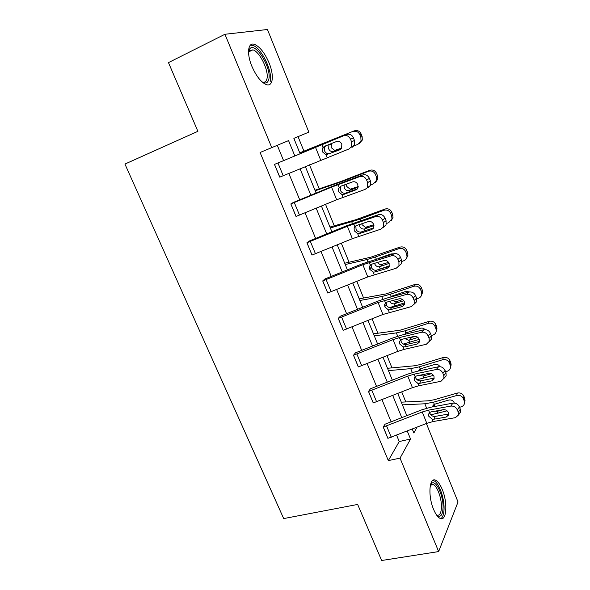 <?xml version="1.0" encoding="UTF-8"?>
<svg xmlns="http://www.w3.org/2000/svg" width="590" height="590" viewBox="0 0 590 590"><rect width="100%" height="100%" fill="white"/><g stroke="black" fill="none" stroke-linecap="round" stroke-linejoin="round"><path stroke-width="0.89" d="M433.591 509.391C427.669 495.644 429.35 476.366 435.789 480.334C438.082 481.573 440.228 484.597 442.227 489.412C447.943 502.665 446.623 522.231 439.926 518.315C437.692 517.091 435.582 514.119 433.591 509.391M251.886 66.294C246.399 53.329 247.992 41.794 254.592 44.412C259.961 46.831 264.785 52.997 269.07 62.894C274.394 75.572 273.015 87.246 266.193 84.562C261.001 82.239 256.23 76.154 251.886 66.294M426.378 423.517L458.032 501.979L438.643 551.576L381.656 560.5L357.651 504.443L283.687 518.581L124.933 164.057L197.901 131.334L168.475 62.606L224.938 34.272L267.447 29.5L308.843 132.123L293.864 138.385L300.059 153.607M303.946 151.165L298.046 136.644L308.843 132.123M405.809 401.945L401.731 391.915M391.967 367.865L387.025 355.696M377.895 333.232L372.054 318.843M363.595 298.024L356.825 281.349M349.059 262.226L341.322 243.191M334.272 225.83L325.547 204.354M319.234 188.815L309.485 164.809M438.547 366.759L416.444 371.449L407.012 374.348L370.387 388.817L368.485 391.465L407.779 376.11L414.106 374.171L436.312 369.495L438.547 366.759C441.49 366.442 443.665 367.688 445.074 370.483L442.876 373.249C441.453 370.439 439.262 369.185 436.312 369.495M443.968 378.714L443.805 375.616L446.003 372.836L446.158 375.919L440.981 381.288L418.767 385.764L412.44 387.674L373.234 402.941L368.485 391.465M409.04 292.065L387.025 298.031L377.534 301.261L340.371 316.203L338.232 318.408L378.094 302.508L406.576 294.373L409.04 292.065C411.968 291.593 414.165 292.802 415.611 295.686L413.184 298.024C411.724 295.125 409.519 293.909 406.576 294.373M414.232 304.093L414.15 300.48L416.577 298.127L416.651 301.719L411.407 306.594L382.925 314.47L343.151 330.289L338.232 318.408M378.463 214.679L347.023 225.594L309.3 241.03L306.911 242.77L347.363 226.28L375.756 216.53L378.463 214.679C381.391 214.045 383.596 215.217 385.093 218.189L382.423 220.07C380.919 217.076 378.699 215.896 375.756 216.53M383.375 226.87L383.426 222.614L386.089 220.719L386.037 224.952L380.771 229.193L352.363 238.677L312.007 255.072L306.911 242.77M346.773 134.454L274.468 164.404L346.773 134.454C349.686 133.65 351.913 134.778 353.447 137.846L350.519 139.233C348.97 136.143 346.736 134.999 343.808 135.818M351.308 146.917L351.559 141.866L354.479 140.464L354.221 145.487L351.308 146.917L349.007 148.953L279.741 177.148L274.468 164.404M283.532 160.502L277.285 145.317L260.094 152.5L388.323 460.606L399.224 441.541L396.62 435.206M391.133 421.88L382.01 399.718M376.545 386.443L367.15 363.617M361.707 350.401L352.031 326.897M346.61 313.733L336.647 289.528M331.256 276.422L320.997 251.502M315.628 238.463L305.06 212.798M299.72 199.826L288.842 173.394M362.762 174.928L331.359 186.75L293.348 202.444L290.833 203.934L331.58 187.148L359.93 176.543L362.762 174.928C365.682 174.212 367.894 175.363 369.414 178.379L366.619 180.016C365.092 176.978 362.865 175.82 359.93 176.543M367.496 187.244L367.636 182.612L370.424 180.953L370.284 185.57L365.033 189.434L336.669 199.767L296.018 216.456L290.833 203.934M393.891 253.715L362.415 263.752L324.972 278.945L322.715 280.921L362.865 264.726L391.303 255.802L393.891 253.715C396.819 253.162 399.017 254.356 400.492 257.284L397.94 259.401C396.458 256.451 394.245 255.249 391.303 255.802M398.951 265.817L398.928 261.894L401.466 259.762L401.488 263.664L396.229 268.236L367.777 276.909L327.716 293.009L322.715 280.921M423.922 329.736L401.864 335.054L392.402 338.122L355.505 352.82L353.491 355.254L393.065 339.626L399.415 337.576L421.577 332.266L423.922 329.736C426.858 329.345 429.041 330.57 430.471 333.416L428.163 335.968C426.718 333.114 424.52 331.875 421.577 332.266M429.24 341.721L429.114 338.38L431.415 335.806L431.541 339.132L426.327 344.272L404.15 349.376L397.808 351.389L358.322 366.928L353.491 355.254M452.921 403.14L430.781 407.218L421.378 409.969L385.012 424.21L383.227 427.064L422.241 411.975L428.554 410.139L450.79 406.082L452.921 403.14C455.864 402.904 458.032 404.157 459.426 406.916L457.331 409.88C455.93 407.107 453.747 405.846 450.79 406.082M458.43 415.08L458.246 412.211L460.333 409.231L460.517 412.086L458.43 415.08L455.384 417.668L433.126 421.54L426.821 423.34L387.896 438.348L383.227 427.064M438.643 551.576L400.035 458.12L410.529 439.026L407.255 431.025M388.323 460.606L400.035 458.12M260.094 152.5L271.761 147.618L224.938 34.272M412.255 429.063L413.848 432.986L417.042 427.182M305.332 166.542L316.122 193.048M321.425 206.05L331.905 231.789M337.229 244.865L347.407 269.859M352.761 282.994L362.644 307.265M368.02 320.466L377.622 344.029M383.021 357.289L392.343 380.174M397.763 393.486L406.827 415.699M294.779 155.812L288.562 140.597L271.761 147.618M401.805 417.676L392.726 395.477M387.291 382.18L377.947 359.31M372.533 346.065L362.916 322.524M357.525 309.33L347.613 285.088M342.244 271.953L332.045 246.989M326.705 233.92L316.196 208.204M310.886 195.216L300.059 168.733M298.046 136.644L293.864 138.385M277.285 145.317L288.562 140.597M399.224 441.541L410.529 439.026M325.68 145.855L324.589 147.33L324.552 150.893C325.577 152.958 327.126 153.894 329.183 153.702L340.29 149.624M354.479 140.464L353.447 137.846M354.221 145.487L351.928 147.507M340.932 149.145L329.884 153.511M351.559 141.866L350.519 139.233M327.848 154.58L326.012 154.779L322.516 151.925L322.538 148.341L323.062 147.441L324.537 146.313L336.507 141.504C338.815 140.863 340.585 141.77 341.817 144.226L341.61 148.289L339.825 149.845M353.897 145.988L357.894 144.373L361.021 140.833L360.837 137.241L362.127 136.504L362.304 140.081L359.236 143.577M299.808 152.98L354.199 130.869C357.304 129.955 359.612 130.98 361.124 133.959L362.127 136.504M299.742 152.825L354.199 130.869M341.588 148.326L333.35 151.586C331.204 151.829 329.64 150.922 328.682 148.857L328.896 144.978L331.433 143.776L331.204 147.64L334.67 150.384L341.743 148.031M361.124 133.959L359.826 134.667L360.837 137.241M359.826 134.667C358.307 131.673 355.984 130.641 352.857 131.563M343.83 194.412L341.986 194.567L338.513 191.72L338.461 188.476L340.378 187.192L340.423 190.423C341.433 192.451 342.974 193.395 345.032 193.247L343.83 194.412L356.957 189.434M370.424 180.953L369.414 178.379M370.284 185.57L367.828 187.745M357.496 188.837L345.733 193.07M367.636 182.612L366.619 180.016M338.461 188.476L340.578 186.3L352.584 181.897C354.9 181.337 356.662 182.258 357.879 184.67L357.761 188.409L355.844 190.098M359.531 233.544L357.68 233.647L354.236 230.808L354.118 227.865L355.91 226.317L356.013 229.252C357.009 231.243 358.536 232.187 360.601 232.091L361.301 231.936L359.531 233.544L371.575 229.621L373.219 228.463M386.089 220.719L385.093 218.189M386.037 224.952L383.441 227.268M373.544 227.947L361.301 231.936M383.426 222.614L382.423 220.07M354.118 227.865L354.841 226.575L356.331 225.572L368.374 221.575C370.69 221.08 372.452 222.017 373.647 224.392L373.603 227.829L371.575 229.621M370.535 184.987L373.433 183.866L376.649 180.127L376.398 176.919L377.563 175.909L377.807 179.095L375.572 182.317M315.215 190.799L344.914 180.518L368.485 171.284L369.709 170.311C372.799 169.448 375.093 170.481 376.582 173.408L377.563 175.909M314.986 190.253L340.637 181.58L369.709 170.311M358.167 187.17L348.963 190.651C346.817 190.865 345.275 189.958 344.324 187.922L344.11 185.223M376.582 173.408L375.41 174.397L376.398 176.919M375.41 174.397C373.905 171.454 371.597 170.414 368.485 171.284M346.441 184.154L346.721 186.455L350.165 189.191L358.226 186.573M386.45 223.492L388.699 222.666L391.974 218.779L391.686 215.903L392.733 214.627L393.014 217.481L391.406 220.358M330.356 227.983L360.328 219.082L383.839 210.306L384.938 209.067C388.021 208.255 390.3 209.288 391.767 212.164L392.733 214.627M329.972 227.047L355.91 219.694L384.938 209.067M373.949 225.557L364.303 229.038C362.164 229.222 360.63 228.308 359.694 226.302L359.376 224.561M391.767 212.164L390.713 213.425L391.686 215.903M390.713 213.425C389.238 210.527 386.944 209.487 383.839 210.306M361.729 223.78L361.965 224.606L365.387 227.32L373.765 224.724M248.508 52.038L249.659 49C255.16 40.828 272.3 68.949 268.679 79.687C267.654 83.087 265.471 83.839 262.108 81.951M262.048 81.892L262.196 81.951C264.541 82.681 266.09 81.752 266.842 79.163C269.35 71.604 259.983 51.699 252.926 49.84L249.223 50.77L248.508 52.134M270.109 81.774C273.163 72.378 261.591 47.753 252.837 45.415L250.308 45.209M430.412 484.914L431.799 483.247C436.172 479.884 443.496 495.821 443.068 507.562C442.655 515.284 440.546 517.85 436.74 515.276M436.526 514.981L436.607 515.018C439.55 516.051 441.165 513.44 441.445 507.179C441.718 498.476 437.36 486.33 433.34 484.633L431.002 484.67L430.339 485.253M440.774 518.632C442.839 517.408 443.938 514.111 444.071 508.735C444.388 497.938 438.99 482.915 434.011 480.806L432.795 480.444M374.945 271.983L373.101 272.042L369.672 269.21L369.517 266.525L371.184 264.726L371.331 267.403C372.312 269.357 373.831 270.308 375.896 270.257L376.597 270.124L374.945 271.983L387.025 268.443L389.061 266.754M401.466 259.762L400.492 257.284M401.488 263.664L398.84 266.06M389.216 266.415L376.597 270.124M398.928 261.894L397.94 259.401M369.517 266.525L370.306 265.087L371.803 264.158L383.884 260.537C386.207 260.109 387.954 261.06 389.142 263.406L389.149 266.569L387.025 268.443M379.031 269.409L389.393 265.795M401.849 261.436L403.7 260.787C405.551 260.065 406.658 258.73 407.012 256.79L406.709 254.202L407.638 252.668L407.941 255.241L406.761 257.793M345.246 264.541L366.899 259.563L375.469 256.975L398.921 248.641L399.909 247.144C402.977 246.384 405.242 247.417 406.687 250.249L407.638 252.668M344.715 263.236L370.918 257.159L399.909 247.144M389.142 263.413L379.377 266.761C377.246 266.916 375.719 266.002 374.798 264.018M406.687 250.249L405.75 251.768L406.709 254.202M405.75 251.768C404.29 248.921 402.019 247.874 398.921 248.641M393.449 253.847L390.986 253.951L378.625 258.332M377.165 262.55L380.344 264.799L388.589 262.388M390.093 309.75L388.25 309.765L384.842 306.94L384.658 304.484L386.207 302.449L386.384 304.89C387.35 306.815 388.862 307.774 390.927 307.759L391.627 307.648L390.093 309.75L402.203 306.579L404.504 304.381M416.577 298.127L415.611 295.686M416.651 301.719L414.239 304.086M404.541 304.248L391.627 307.648M414.15 300.48L413.184 298.024M384.658 304.484L385.506 302.935L387.011 302.058L399.113 298.813C401.443 298.452 403.191 299.418 404.356 301.719L404.408 304.647L402.203 306.579M389.555 307.619L404.637 302.84M416.791 298.798L418.443 298.245C420.36 297.522 421.474 296.173 421.784 294.189L421.467 291.844L422.285 290.051L422.602 292.382L421.702 294.683M359.885 300.494L381.76 296.541L390.351 294.218L413.745 286.312L414.615 284.564C417.683 283.856 419.925 284.889 421.356 287.677L422.285 290.051M359.207 298.828L385.676 293.982L414.615 284.564M403.796 300.708L394.194 303.835C392.387 303.983 390.978 303.29 389.968 301.748M390.3 297.146L391.93 296.106L405.817 291.423L409.6 291.947M421.356 287.677L420.53 289.447L421.467 291.844M420.53 289.447C419.092 286.644 416.828 285.597 413.745 286.312M392.756 300.517L395.057 301.645L396.989 301.461L402.668 299.565M400.935 339.729L401.185 341.735C402.129 343.631 403.634 344.59 405.691 344.619L406.399 344.523L404.983 346.868L417.115 344.051L419.475 341.47L406.399 344.523M431.415 335.806L430.471 333.416M431.541 339.132L429.321 341.455M429.114 338.38L428.163 335.968M404.983 346.868L403.132 346.839L399.755 344.022L399.548 341.765L400.44 340.12L401.952 339.302L414.084 336.418C416.415 336.116 418.155 337.096 419.298 339.368L419.394 342.067L417.115 344.051M403.309 344.051L419.306 339.375M431.327 335.577L432.927 335.068C434.911 334.353 436.032 332.981 436.29 330.968L435.973 328.829L436.681 326.801L436.998 328.925L436.283 331.027M374.289 335.85L396.362 332.893L404.983 330.828L428.311 323.335L429.077 321.351C432.131 320.687 434.358 321.727 435.767 324.463L436.681 326.801M373.47 333.837L400.175 330.186L429.077 321.351M417.912 337.458L408.759 340.283L404.851 338.616M404.349 334.456L406.54 332.694L420.39 328.254C422.204 327.782 423.76 328.232 425.058 329.611M435.767 324.463L435.051 326.477L435.973 328.829M435.051 326.477C433.628 323.718 431.386 322.671 428.311 323.335M409.512 337.864L415.633 336.374M415.449 376.405L415.721 377.954C416.658 379.812 418.155 380.779 420.213 380.845L420.921 380.771L419.615 383.338L431.777 380.875L434.019 378.087L420.921 380.771M446.003 372.836L445.074 370.483M446.158 375.919L444.093 378.197M443.805 375.616L442.876 373.249M419.615 383.338L417.764 383.271L414.409 380.462L414.187 378.389L415.117 376.671L416.636 375.911L428.79 373.374C431.12 373.131 432.853 374.126 433.989 376.361L434.107 378.869L431.777 380.875M417.101 379.768L433.451 375.373M445.568 371.744L447.168 371.265C449.204 370.557 450.325 369.178 450.546 367.142L450.229 365.188L450.834 362.931L451.151 364.871L450.694 366.596M388.456 370.631L410.728 368.639L419.365 366.825L442.633 359.73L443.289 357.511C446.335 356.891 448.548 357.931 449.934 360.63L450.834 362.931M387.497 368.285L414.446 365.785L420.176 364.576L443.289 357.511M431.386 373.691L423.082 376.118L419.977 375.211M419.689 369.274L418.435 371.007L420.906 368.662L434.719 364.465C436.991 363.978 438.717 364.716 439.911 366.67M449.934 360.63L449.322 362.872L450.229 365.188M449.322 362.872C447.921 360.158 445.693 359.111 442.633 359.73M420.161 368.971L420.257 370.35M429.763 412.425L430.022 413.56C430.943 415.39 432.426 416.356 434.483 416.459L435.191 416.4L433.997 419.195L446.173 417.056L448.319 414.077L435.191 416.4M460.333 409.231L459.426 406.916M460.517 412.086L458.577 414.327M458.246 412.211L457.331 409.88M433.997 419.195L432.146 419.084L428.812 416.289L428.583 414.372L429.542 412.602L431.069 411.886L443.245 409.689C445.575 409.504 447.309 410.515 448.422 412.712L448.562 415.043L446.173 417.056M430.825 414.829L447.073 410.847M459.573 407.299L461.166 406.849C463.246 406.149 464.374 404.777 464.559 402.727L464.242 400.927L464.75 398.449L464.787 401.606M402.395 404.851L424.852 403.781L433.502 402.21L456.704 395.507L457.265 393.065C460.296 392.49 462.501 393.53 463.865 396.185L464.75 398.449M401.303 402.174L428.473 400.794L434.218 399.74L457.265 393.065M443.245 409.689L437.161 411.348L435.324 411.119M433.502 404.858L432.522 406.414L434.336 404.298L448.806 400.057C451.232 399.607 452.995 400.44 454.101 402.572L454.256 403.081M463.865 396.185L463.356 398.656L464.242 400.927M463.356 398.656C461.977 395.978 459.757 394.931 456.704 395.507M434.144 404.401L434.417 405.839M279.793 177.133L274.512 164.381M323.062 147.441L321.948 144.653M327.126 157.545L326.012 154.779M320.695 160.148L315.51 147.301M283.215 175.732L277.942 162.965M333.35 151.586L333.542 152.065M336.639 150.103L334.11 151.357M296.062 216.442L290.877 203.919M339.095 187.362L337.996 184.626M343.078 197.289L341.986 194.567M336.669 199.767L331.58 187.148M299.484 215.099L294.299 202.554M312.051 255.05L306.962 242.748M354.841 226.575L353.764 223.883M358.757 236.325L357.68 233.647M352.363 238.677L347.363 226.28M315.458 253.766L310.37 241.45M344.914 180.518L345.261 181.388M336.396 183.66L336.765 184.574M348.963 190.651L349.405 191.75M352.119 188.933L349.723 190.437M360.328 219.082L360.918 220.557M351.78 221.943L352.4 223.492M364.303 229.038L364.981 230.734M367.341 227.091L365.062 228.839M327.76 292.994L322.76 280.906M370.306 265.087L369.252 262.454M374.156 274.667L373.101 272.042M367.777 276.909L362.865 264.726M331.152 291.762L326.152 279.653M375.469 256.975L376.295 259.04M366.899 259.563L367.769 261.724M369.598 266.274L370.439 268.376M379.377 266.761L380.27 268.988M382.291 264.6L380.13 266.577M343.196 330.275L338.284 318.394M385.506 302.935L384.466 300.34M389.282 312.346L388.25 309.765M382.925 314.47L378.094 302.508M346.573 329.095L341.662 317.199M390.351 294.218L391.229 296.416M381.76 296.541L382.866 299.292M384.783 304.079L385.558 305.996M394.194 303.835L395.071 306.026M396.989 301.461L394.946 303.666M358.373 366.914L353.535 355.239M400.44 340.12L399.415 337.576M404.15 349.376L403.132 346.839M397.808 351.389L393.065 339.626M361.736 365.778L356.906 354.089M404.983 330.828L405.846 332.989M396.362 332.893L397.704 336.219M408.759 340.283L409.615 342.436M411.444 337.709L409.512 340.12M373.286 402.926L368.529 391.45M415.117 376.671L414.106 374.171M418.767 385.764L417.764 383.271M412.44 387.674L407.779 376.11M376.634 401.842L371.884 390.351M419.365 366.825L420.213 368.942M410.728 368.639L412.285 372.519M423.082 376.118L423.922 378.227M425.095 374.141L423.827 375.963M387.94 438.333L383.271 427.049M429.542 412.602L428.554 410.139M433.126 421.54L432.146 419.084M426.821 423.34L422.241 411.975M391.281 437.301L386.612 426.002M433.502 402.21L434.336 404.298M424.852 403.781L426.622 408.199M437.161 411.348L437.987 413.428M438.281 410.581L437.905 411.208M322.538 148.341L324.589 147.33M361.021 140.833L362.304 140.081M376.649 180.127L377.807 179.095M391.974 218.779L393.014 217.481M249.223 50.77L249.659 49M248.582 51.942L252.926 49.84M431.002 484.67L431.799 483.247M430.383 485.209L433.34 484.633M407.012 256.79L407.941 255.241M390.846 296.999L391.561 296.246M421.784 294.189L422.602 292.382M399.548 341.765L400.75 339.862M404.607 334.397L405.706 333.07M436.29 330.968L436.998 328.925M414.187 378.389L415.072 376.715M450.546 367.142L451.151 364.871M428.583 414.372L429.225 412.919M464.559 402.727L465.068 400.234"/></g></svg>
